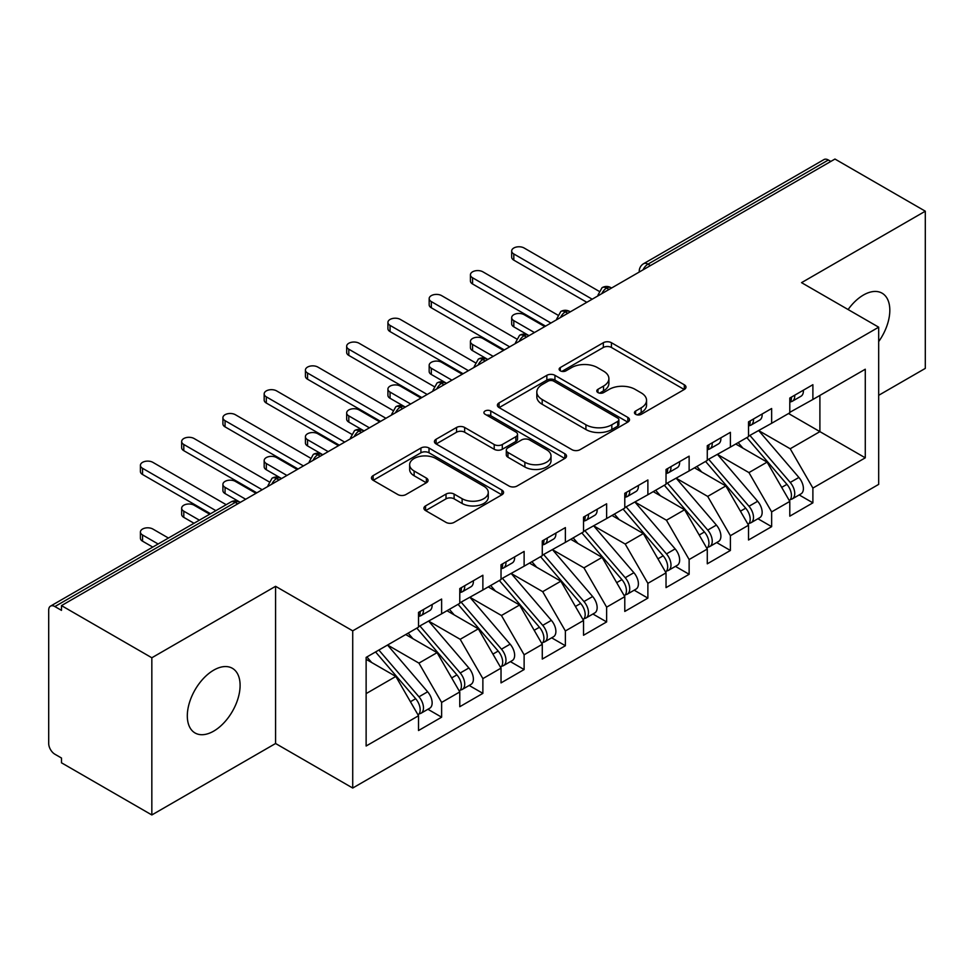<?xml version="1.0" encoding="UTF-8"?>
<svg xmlns="http://www.w3.org/2000/svg" width="974" height="974" viewBox="0 0 974 974"><rect width="100%" height="100%" fill="white"/><g stroke="black" fill="none" stroke-linecap="round" stroke-linejoin="round"><path stroke-width="1.46" d="M635.62 414.303A4.006 2.313 0 0 0 641.294 414.303L684.308 389.466A5.722 3.312 0 0 0 685.988 387.128A5.722 3.312 0 0 0 684.308 384.791L611.428 342.714A5.722 3.312 0 0 0 603.332 342.714L560.306 367.551A4.006 2.313 0 0 0 559.137 369.195A4.006 2.313 0 0 0 560.306 370.826A4.006 2.313 0 0 0 565.979 370.826L571.543 367.612A18.323 10.58 0 0 1 597.464 367.612L603.527 371.118A18.323 10.58 0 0 1 608.896 378.594A18.323 10.58 0 0 1 603.527 386.081L597.963 389.296A4.006 2.313 0 0 0 596.794 390.927A4.006 2.313 0 0 0 597.963 392.571A4.006 2.313 0 0 0 603.637 392.571L609.2 389.357A18.323 10.58 0 0 1 635.121 389.357L641.184 392.863A18.323 10.58 0 0 1 646.553 400.338A18.323 10.58 0 0 1 641.184 407.826L635.62 411.04A4.006 2.313 0 0 0 634.451 412.672A4.006 2.313 0 0 0 635.62 414.303L635.62 411.04M213.708 731.121A37.341 21.562 120 0 0 238.094 698.212A37.341 21.562 120 0 0 232.372 668.298A37.341 21.562 120 0 0 213.708 670.149A37.341 21.562 120 0 0 189.321 703.045A37.341 21.562 120 0 0 195.043 732.972A37.341 21.562 120 0 0 213.708 731.121M878.682 341.582A37.341 21.562 120 0 0 882.091 293.186A37.341 21.562 120 0 0 863.427 295.037A37.341 21.562 120 0 0 848.111 309.537M425.577 505.896A5.722 3.312 0 0 0 423.897 508.233A5.722 3.312 0 0 0 425.577 510.571L446.019 522.368A5.722 3.312 0 0 0 454.115 522.368L501.902 494.78A5.722 3.312 0 0 0 503.582 492.442A5.722 3.312 0 0 0 501.902 490.105L429.01 448.028A5.722 3.312 0 0 0 420.914 448.028L373.139 475.616A5.722 3.312 0 0 0 371.459 477.954A5.722 3.312 0 0 0 373.139 480.292L397.842 494.548A5.722 3.312 0 0 0 405.939 494.548L426.381 482.751A5.722 3.312 0 0 0 428.061 480.413A5.722 3.312 0 0 0 426.381 478.076L414.133 471.002A15.316 8.839 0 0 1 409.652 464.744A15.316 8.839 0 0 1 419.1 456.575A15.316 8.839 0 0 1 435.792 458.486L483.774 486.196A15.316 8.839 0 0 1 488.266 492.442A15.316 8.839 0 0 1 478.806 500.624A15.316 8.839 0 0 1 462.114 498.7L454.115 494.086A5.722 3.312 0 0 0 446.019 494.086L425.577 505.896L425.577 510.571M878.682 395.31L925.3 368.391L925.3 211.2L834.962 159.042L61.484 605.609L61.484 610.369L54.885 606.558A8.754 5.053 -120 0 0 50.514 606.12A8.754 5.053 -120 0 0 48.7 610.126L48.7 743.503A8.754 5.053 -120 0 0 54.885 754.217L61.484 758.028L61.484 762.8L151.834 814.958L275.581 743.503L352.722 788.039L352.722 630.848L275.581 586.311L151.834 657.767L61.484 605.609M925.3 211.2L801.541 282.655L878.682 327.191L352.722 630.848M571.945 449.671A5.722 3.312 0 0 0 580.054 449.671L627.828 422.083A5.722 3.312 0 0 0 629.508 419.745A5.722 3.312 0 0 0 627.828 417.408L554.949 375.331A5.722 3.312 0 0 0 546.84 375.331L499.065 402.907A5.722 3.312 0 0 0 497.385 405.245A5.722 3.312 0 0 0 499.065 407.582L571.945 449.671M486.696 415.18A4.006 2.313 0 0 1 490.762 415.74L490.762 410.979L564.859 453.762A5.722 3.312 0 0 1 566.539 456.1A5.722 3.312 0 0 1 564.859 458.437L517.084 486.014A5.722 3.312 0 0 1 508.988 486.014L436.096 443.937L436.096 439.262A5.722 3.312 0 0 0 434.428 441.599A5.722 3.312 0 0 0 436.096 443.937M436.096 439.262L456.55 427.464A5.722 3.312 0 0 1 464.647 427.464L494.208 444.521A5.722 3.312 0 0 0 502.304 444.521L515.867 436.693A5.722 3.312 0 0 0 517.547 434.355A5.722 3.312 0 0 0 515.867 432.018L485.101 414.254A4.006 2.313 0 0 1 483.92 412.611A4.006 2.313 0 0 1 486.391 410.48A4.006 2.313 0 0 1 490.762 410.979M352.722 788.039L878.682 484.382L878.682 327.191M788.55 413.524L865.277 457.829L865.277 369.231L812.888 399.474L812.888 384.706L789.792 398.049L789.792 412.806L771.639 423.288L771.639 408.52L748.531 421.864L748.531 436.632L730.39 447.103L730.39 432.334L707.282 445.678L707.282 460.446L689.129 470.929L689.129 456.161L666.033 469.492L666.033 484.261L647.88 494.743L647.88 479.975L624.784 493.307L624.784 508.075L606.632 518.558L606.632 503.789L583.523 517.121L583.523 531.889L565.383 542.372L565.383 527.604L542.274 540.947L542.274 555.716L524.122 566.186L524.122 551.418L501.026 564.762L501.026 579.53L482.873 590L482.873 575.244L459.777 588.576L459.777 603.344L441.624 613.827L441.624 599.059L418.528 612.39L418.528 627.159L366.127 657.401L366.127 746.011L418.528 715.756L395.834 676.455L366.127 659.313M865.277 457.829L812.888 488.071L790.206 448.771L758.843 430.678M799.179 494.926L812.888 502.84L812.888 488.071M812.888 502.84L789.792 516.171L789.792 501.415L771.639 511.886L748.945 472.597L717.595 454.493M757.93 518.74L771.639 526.654L771.639 511.886M771.639 526.654L748.531 539.998L748.531 525.23L730.39 535.7L707.696 496.411L676.346 478.307M716.669 542.555L730.39 550.468L730.39 535.7M730.39 550.468L707.282 563.812L707.282 549.044L689.129 559.526L666.447 520.226L635.097 502.121M675.42 566.369L689.129 574.283L689.129 559.526M689.129 574.283L666.033 587.626L666.033 572.858L647.88 583.341L625.198 544.04L593.836 525.936M634.171 590.183L647.88 598.109L647.88 583.341M647.88 598.109L624.784 611.441L624.784 596.672L606.632 607.155L583.937 567.854L552.587 549.762L592.642 596.526L583.974 601.53A11.664 6.733 60 0 1 588.479 612.622A11.664 6.733 60 0 1 586.068 617.966A11.664 6.733 60 0 1 584.169 618.502M592.923 614.01L606.632 621.923L606.632 607.155M606.632 621.923L583.523 635.255L583.523 620.487L565.383 630.969L542.688 591.668L511.338 573.576M551.661 637.824L565.383 645.738L565.383 630.969M565.383 645.738L542.274 659.069L542.274 644.313L524.122 654.784L501.44 615.495L470.089 597.391M510.413 661.638L524.122 669.552L524.122 654.784M524.122 669.552L501.026 682.896L501.026 668.127L482.873 678.61L460.191 639.309L428.84 621.205M469.164 685.452L482.873 693.366L482.873 678.61M482.873 693.366L459.777 706.71L459.777 691.942L441.624 702.424L418.93 663.124L387.579 645.019M427.915 709.267L441.624 717.193L441.624 702.424M441.624 717.193L418.528 730.524L418.528 715.756M418.528 626.684L441.624 613.827M366.127 693.61L395.834 676.455M459.777 602.869L482.873 590M418.93 663.124L437.082 652.641L405.732 634.549M459.777 691.942L437.082 652.641M501.026 579.055L524.122 566.186M460.191 639.309L478.331 628.827L446.981 610.722M501.026 668.127L478.331 628.827M542.274 555.229L565.383 542.372M501.44 615.495L519.592 605.012L488.242 586.908M542.274 644.313L519.592 605.012M583.523 531.414L606.632 518.558M542.688 591.668L560.841 581.198L529.491 563.094M583.523 620.487L560.841 581.198M624.784 507.6L647.88 494.743M583.937 567.854L602.09 557.384L570.74 539.279M624.784 596.672L602.09 557.384M666.033 483.786L689.129 470.929M625.198 544.04L643.339 533.557L611.989 515.465M666.033 572.858L643.339 533.557M707.282 459.972L730.39 447.103M666.447 520.226L684.6 509.743L653.25 491.639M707.282 549.044L684.6 509.743M748.531 436.157L771.639 423.288M707.696 496.411L725.849 485.929L694.499 467.824M748.531 525.23L725.849 485.929M830.834 161.428L828.363 160.004L647.99 264.137L650.462 265.561M643.035 269.847A8.754 5.053 120 0 1 647.99 264.137A8.754 5.053 60 0 0 643.607 263.698L823.98 159.566A8.754 5.053 60 0 1 828.363 160.004M789.792 412.331L812.888 399.474M790.206 448.771L819.901 431.628L819.901 395.42L865.277 369.231M748.945 472.597L767.098 462.114L735.747 444.01M789.792 501.415L767.098 462.114M151.834 657.767L151.834 814.958M275.581 743.503L275.581 586.311M609.006 289.497L606.522 288.073A8.754 5.053 -120 0 0 602.151 287.634A8.754 5.053 -120 0 0 602.054 287.695L597.975 295.098A8.754 5.053 0 0 0 598.073 295.816M567.745 313.311L565.273 311.887A8.754 5.053 -120 0 0 560.902 311.461A8.754 5.053 -120 0 0 560.793 311.522L556.726 318.912A8.754 5.053 0 0 0 556.811 319.63M526.496 337.138L524.024 335.701A8.754 5.053 -120 0 0 519.653 335.275A8.754 5.053 -120 0 0 519.544 335.336L515.477 342.726A8.754 5.053 0 0 0 515.563 343.445M485.247 360.952L482.775 359.516A8.754 5.053 -120 0 0 478.392 359.089A8.754 5.053 -120 0 0 478.295 359.15L474.228 366.541A8.754 5.053 0 0 0 474.314 367.259M443.998 384.767L441.514 383.342A8.754 5.053 -120 0 0 437.143 382.904A8.754 5.053 -120 0 0 437.046 382.965L432.967 390.367A8.754 5.053 0 0 0 433.065 391.085M402.749 408.581L400.265 407.156A8.754 5.053 -120 0 0 395.894 406.718A8.754 5.053 -120 0 0 395.785 406.779L391.718 414.181A8.754 5.053 0 0 0 391.804 414.9M361.488 432.395L359.016 430.971A8.754 5.053 -120 0 0 354.646 430.532A8.754 5.053 -120 0 0 354.536 430.593L350.47 437.996A8.754 5.053 0 0 0 350.555 438.714M320.239 456.222L317.767 454.785A8.754 5.053 -120 0 0 313.385 454.359A8.754 5.053 -120 0 0 313.287 454.42L309.221 461.81A8.754 5.053 0 0 0 309.306 462.528M278.99 480.036L276.519 478.599A8.754 5.053 -120 0 0 272.136 478.173A8.754 5.053 -120 0 0 272.038 478.234L267.96 485.624A8.754 5.053 0 0 0 268.057 486.343M637.227 414.875L641.184 412.586A18.323 10.58 0 0 0 646.553 405.099L646.553 400.338M608.896 378.594L608.896 383.366A18.323 10.58 0 0 1 603.527 390.842L599.57 393.131M684.235 389.515L611.428 347.474A5.722 3.312 0 0 0 603.332 347.474L561.913 371.386M627.755 422.132L554.949 380.091A5.722 3.312 0 0 0 546.84 380.091L499.138 407.631M617.711 421.377A4.006 2.313 0 0 0 618.88 419.745A4.006 2.313 0 0 0 617.711 418.102L553.731 381.175A4.006 2.313 0 0 0 548.058 381.175L542.189 384.56A18.323 10.58 0 0 0 536.82 392.047A18.323 10.58 0 0 0 542.189 399.523L585.922 424.774A18.323 10.58 0 0 0 611.83 424.774L617.711 421.377L617.711 426.149A4.006 2.313 0 0 0 618.88 424.506L618.88 419.745M536.82 392.047L536.82 396.808A18.323 10.58 0 0 0 542.189 404.283L542.189 399.523M617.711 426.149L611.83 429.534A18.323 10.58 0 0 1 585.922 429.534L542.189 404.283M436.182 443.986L456.55 432.225L456.55 427.464M517.547 434.355L517.547 439.116A5.722 3.312 0 0 1 515.867 441.453L502.304 449.282A5.722 3.312 0 0 1 494.208 449.282L464.647 432.225A5.722 3.312 0 0 0 456.55 432.225M490.762 415.74L564.786 458.474M524.876 462.236A15.316 8.839 0 0 0 541.568 464.148A15.316 8.839 0 0 0 551.028 455.978A15.316 8.839 0 0 0 546.536 449.72L529.637 439.968A5.722 3.312 0 0 0 521.54 439.968L507.978 447.797A5.722 3.312 0 0 0 506.297 450.134A5.722 3.312 0 0 0 507.978 452.472L524.876 462.236L524.876 466.996A15.316 8.839 0 0 0 541.568 468.908A15.316 8.839 0 0 0 551.028 460.739L551.028 455.978M506.297 450.134L506.297 454.895A5.722 3.312 0 0 0 507.978 457.232L507.978 452.472M524.876 466.996L507.978 457.232M488.266 492.442L488.266 497.215A15.316 8.839 0 0 1 478.806 505.384A15.316 8.839 0 0 1 462.114 503.461L454.115 498.846A5.722 3.312 0 0 0 446.019 498.846L425.65 510.607M409.652 464.744L409.652 469.505A15.316 8.839 0 0 0 414.133 475.762L414.133 471.002M426.308 482.787L414.133 475.762M501.829 494.829L429.01 452.788A5.722 3.312 0 0 0 420.914 452.788L373.212 480.34M750.138 435.707L790.231 482.447A11.664 6.733 60 0 1 794.735 493.538A11.664 6.733 60 0 1 792.325 498.883L800.981 493.879A11.664 6.733 -120 0 0 803.404 488.534A11.664 6.733 -120 0 0 798.899 477.455L758.795 430.703M792.325 498.883A11.664 6.733 60 0 1 790.438 499.418M746.827 437.606L786.931 484.358A11.664 6.733 60 0 1 791.436 495.449A11.664 6.733 60 0 1 789.317 500.599M513.809 320.641L513.809 326.838A7.293 4.213 180 0 1 511.679 323.855L511.679 317.67A7.293 4.213 0 0 0 513.809 320.641L534.434 332.548M544.746 326.594L524.122 314.687A7.293 4.213 0 0 0 516.183 313.774A7.293 4.213 0 0 0 511.679 317.67M742.919 448.15L738.17 442.61M513.809 326.838L528.395 335.275A8.754 5.053 120 0 0 524.024 335.701A8.754 5.053 120 0 0 519.276 341.302M789.792 402.579A11.664 6.733 -120 0 0 791.436 397.818A11.664 6.733 -120 0 0 791.412 397.1M790.438 401.787A11.664 6.733 -120 0 0 792.325 401.251A11.664 6.733 -120 0 0 794.735 395.907A11.664 6.733 -120 0 0 794.711 395.201M803.38 390.197A11.664 6.733 60 0 1 803.404 390.915A11.664 6.733 60 0 1 800.981 396.248L792.325 401.251M598.9 291.177L524.122 248.005A7.293 4.213 -0 0 0 516.183 247.092A7.293 4.213 -0 0 0 511.679 250.975A7.293 4.213 -0 0 0 513.809 253.958L513.809 260.143A7.293 4.213 180 0 1 511.679 257.173L511.679 250.975M586.823 302.305L513.809 260.143M592.192 299.201L513.809 253.958M708.877 459.521L748.982 506.273A11.664 6.733 60 0 1 753.486 517.352A11.664 6.733 60 0 1 751.076 522.697L759.732 517.693A11.664 6.733 -120 0 0 762.155 512.361A11.664 6.733 -120 0 0 757.65 501.269L717.546 454.517M751.076 522.697A11.664 6.733 60 0 1 749.176 523.233M705.578 461.433L745.682 508.172A11.664 6.733 60 0 1 750.187 519.264A11.664 6.733 60 0 1 748.069 524.414M472.56 344.455L472.56 350.652A7.293 4.213 180 0 1 470.43 347.669L470.43 341.484A7.293 4.213 0 0 0 472.56 344.455L493.185 356.362M503.497 350.409L482.873 338.502A7.293 4.213 0 0 0 474.922 337.588A7.293 4.213 0 0 0 470.43 341.484M701.67 471.976L696.921 466.424M472.56 350.652L487.828 359.467M667.628 483.335L707.733 530.087A11.664 6.733 60 0 1 712.238 541.179A11.664 6.733 60 0 1 709.815 546.511L718.483 541.507A11.664 6.733 -120 0 0 720.894 536.175A11.664 6.733 -120 0 0 716.389 525.083L676.297 478.331M709.815 546.511A11.664 6.733 60 0 1 707.928 547.059M664.329 485.247L704.433 531.987A11.664 6.733 60 0 1 708.938 543.078A11.664 6.733 60 0 1 706.82 548.228M431.312 368.269L431.312 374.466A7.293 4.213 180 0 1 429.169 371.496L429.169 365.299A7.293 4.213 0 0 0 431.312 368.269L451.936 380.189M462.248 374.223L441.624 362.316A7.293 4.213 0 0 0 433.673 361.403A7.293 4.213 0 0 0 429.169 365.299M660.421 495.79L655.66 490.251M431.312 374.466L445.897 382.904A8.754 5.053 120 0 0 441.514 383.342A8.754 5.053 120 0 0 436.778 388.93M626.379 507.15L666.484 553.902A11.664 6.733 60 0 1 670.989 564.993A11.664 6.733 60 0 1 668.566 570.326L677.234 565.334A11.664 6.733 -120 0 0 679.645 559.989A11.664 6.733 -120 0 0 675.14 548.898L635.036 502.158M668.566 570.326A11.664 6.733 60 0 1 666.679 570.874M623.08 509.061L663.172 555.801A11.664 6.733 60 0 1 667.677 566.892A11.664 6.733 60 0 1 665.559 572.042M390.063 392.096L390.063 398.281A7.293 4.213 180 0 1 387.92 395.31L387.92 389.113A7.293 4.213 0 0 0 390.063 392.096L410.687 404.003M420.999 398.049L400.375 386.142A7.293 4.213 0 0 0 392.425 385.229A7.293 4.213 0 0 0 387.92 389.113M619.172 519.605L614.411 514.065M390.063 398.281L405.318 407.095M585.131 530.976L625.223 577.716A11.664 6.733 60 0 1 629.728 588.807A11.664 6.733 60 0 1 627.317 594.152L635.973 589.148A11.664 6.733 -120 0 0 638.396 583.803A11.664 6.733 -120 0 0 633.891 572.712L593.787 525.972M627.317 594.152A11.664 6.733 60 0 1 625.43 594.688M581.831 532.875L621.923 579.627A11.664 6.733 60 0 1 626.428 590.707A11.664 6.733 60 0 1 624.31 595.857M348.802 415.91L348.802 422.095A7.293 4.213 180 0 1 346.671 419.124L346.671 412.927A7.293 4.213 0 0 0 348.802 415.91L369.426 427.817M379.738 421.864L359.114 409.957A7.293 4.213 0 0 0 351.176 409.043A7.293 4.213 0 0 0 346.671 412.927M577.923 543.419L573.162 537.879M348.802 422.095L364.069 430.91M748.531 426.393A11.664 6.733 -120 0 0 750.187 421.632A11.664 6.733 -120 0 0 750.163 420.926M749.176 425.614A11.664 6.733 -120 0 0 751.076 425.066A11.664 6.733 -120 0 0 753.486 419.733A11.664 6.733 -120 0 0 753.462 419.015M762.131 414.011A11.664 6.733 60 0 1 762.155 414.729A11.664 6.733 60 0 1 759.732 420.062L751.076 425.066M557.652 314.992L482.873 271.819A7.293 4.213 -0 0 0 474.922 270.906A7.293 4.213 -0 0 0 470.43 274.79A7.293 4.213 -0 0 0 472.56 277.773L472.56 283.97A7.293 4.213 180 0 1 470.43 280.987L470.43 274.79M545.574 326.12L472.56 283.97M550.943 323.027L472.56 277.773M707.282 450.219A11.664 6.733 -120 0 0 708.938 445.447A11.664 6.733 -120 0 0 708.914 444.741M707.928 449.428A11.664 6.733 -120 0 0 709.815 448.88A11.664 6.733 -120 0 0 712.238 443.547A11.664 6.733 -120 0 0 712.213 442.829M720.87 437.825A11.664 6.733 60 0 1 720.894 438.543A11.664 6.733 60 0 1 718.483 443.888L709.815 448.88M516.403 338.806L441.624 295.633A7.293 4.213 -0 0 0 433.673 294.72A7.293 4.213 -0 0 0 429.169 298.616A7.293 4.213 -0 0 0 431.312 301.587L431.312 307.784A7.293 4.213 180 0 1 429.169 304.801L429.169 298.616M504.325 349.934L431.312 307.784M509.682 346.841L431.312 301.587M666.033 474.034A11.664 6.733 -120 0 0 667.677 469.261A11.664 6.733 -120 0 0 667.665 468.555M666.679 473.242A11.664 6.733 -120 0 0 668.566 472.707A11.664 6.733 -120 0 0 670.989 467.362A11.664 6.733 -120 0 0 670.964 466.643M679.621 461.652A11.664 6.733 60 0 1 679.645 462.358A11.664 6.733 60 0 1 677.234 467.703L668.566 472.707M475.154 362.62L400.375 319.448A7.293 4.213 -0 0 0 392.425 318.535A7.293 4.213 -0 0 0 387.92 322.431A7.293 4.213 -0 0 0 390.063 325.401L390.063 331.598A7.293 4.213 180 0 1 387.92 328.615L387.92 322.431M463.076 373.748L390.063 331.598M468.433 370.656L390.063 325.401M624.784 497.848A11.664 6.733 -120 0 0 626.428 493.088A11.664 6.733 -120 0 0 626.404 492.369M625.43 497.057A11.664 6.733 -120 0 0 627.317 496.521A11.664 6.733 -120 0 0 629.728 491.176A11.664 6.733 -120 0 0 629.703 490.47M638.372 485.466A11.664 6.733 60 0 1 638.396 486.172A11.664 6.733 60 0 1 635.973 491.517L627.317 496.521M433.905 386.434L359.114 343.262A7.293 4.213 -0 0 0 351.176 342.349A7.293 4.213 -0 0 0 346.671 346.245A7.293 4.213 -0 0 0 348.802 349.216L348.802 355.413A7.293 4.213 180 0 1 346.671 352.442L346.671 346.245M421.827 397.562L348.802 355.413M427.184 394.47L348.802 349.216M586.068 617.966L594.724 612.963A11.664 6.733 -120 0 0 597.147 607.618A11.664 6.733 -120 0 0 592.642 596.526M540.57 556.69L580.674 603.442A11.664 6.733 60 0 1 585.179 614.533A11.664 6.733 60 0 1 583.061 619.683M307.553 439.724L307.553 445.922A7.293 4.213 180 0 1 305.422 442.939L305.422 436.742A7.293 4.213 0 0 0 307.553 439.724L328.177 451.632M338.489 445.678L317.865 433.771A7.293 4.213 0 0 0 309.915 432.858A7.293 4.213 0 0 0 305.422 436.742M536.662 567.233L531.914 561.694M307.553 445.922L322.138 454.359A8.754 5.053 120 0 0 317.767 454.785A8.754 5.053 120 0 0 313.019 460.385M543.869 554.79L583.974 601.53M583.523 521.662A11.664 6.733 -120 0 0 585.179 516.902A11.664 6.733 -120 0 0 585.155 516.183M584.169 520.871A11.664 6.733 -120 0 0 586.068 520.335A11.664 6.733 -120 0 0 588.479 514.99A11.664 6.733 -120 0 0 588.454 514.284M597.123 509.28A11.664 6.733 60 0 1 597.147 509.999A11.664 6.733 60 0 1 594.724 515.331L586.068 520.335M392.644 410.261L317.865 367.088A7.293 4.213 -0 0 0 309.915 366.175A7.293 4.213 -0 0 0 305.422 370.059A7.293 4.213 -0 0 0 307.553 373.042L307.553 379.227A7.293 4.213 180 0 1 305.422 376.256L305.422 370.059M380.566 421.389L307.553 379.227M385.935 418.284L307.553 373.042M502.621 578.605L542.725 625.345A11.664 6.733 60 0 1 547.23 636.436A11.664 6.733 60 0 1 544.807 641.781L553.476 636.777A11.664 6.733 -120 0 0 555.886 631.432A11.664 6.733 -120 0 0 551.381 620.353L511.289 573.601M544.807 641.781A11.664 6.733 60 0 1 542.92 642.316M499.321 580.504L539.426 627.256A11.664 6.733 60 0 1 543.93 638.347A11.664 6.733 60 0 1 541.812 643.497M266.304 463.539L266.304 469.736A7.293 4.213 180 0 1 264.173 466.753L264.173 460.568A7.293 4.213 0 0 0 266.304 463.539L286.928 475.446M297.24 469.492L276.616 457.585A7.293 4.213 0 0 0 268.666 456.672A7.293 4.213 0 0 0 264.173 460.568M495.413 591.048L490.665 585.508M266.304 469.736L280.889 478.173A8.754 5.053 120 0 0 276.519 478.599A8.754 5.053 120 0 0 271.77 484.2M542.274 545.477A11.664 6.733 -120 0 0 543.93 540.716A11.664 6.733 -120 0 0 543.906 539.998M542.92 544.697A11.664 6.733 -120 0 0 544.807 544.149A11.664 6.733 -120 0 0 547.23 538.805A11.664 6.733 -120 0 0 547.205 538.098M555.874 533.095A11.664 6.733 60 0 1 555.886 533.813A11.664 6.733 60 0 1 553.476 539.146L544.807 544.149M351.395 434.075L276.616 390.903A7.293 4.213 -0 0 0 268.666 389.99A7.293 4.213 -0 0 0 264.173 393.873A7.293 4.213 -0 0 0 266.304 396.856L266.304 403.041A7.293 4.213 180 0 1 264.173 400.071L264.173 393.873M339.317 445.203L266.304 403.041M344.686 442.111L266.304 396.856M461.372 602.419L501.476 649.171A11.664 6.733 60 0 1 505.981 660.25A11.664 6.733 60 0 1 503.558 665.595L512.227 660.591A11.664 6.733 -120 0 0 514.637 655.259A11.664 6.733 -120 0 0 510.132 644.167L470.028 597.415M503.558 665.595A11.664 6.733 60 0 1 501.671 666.131M458.072 604.33L498.177 651.07A11.664 6.733 60 0 1 502.681 662.162A11.664 6.733 60 0 1 500.551 667.312M225.055 487.353L225.055 493.55A7.293 4.213 180 0 1 222.912 490.567L222.912 484.382A7.293 4.213 0 0 0 225.055 487.353L245.679 499.26M255.992 493.307L235.367 481.399A7.293 4.213 0 0 0 227.417 480.486A7.293 4.213 0 0 0 222.912 484.382M454.164 614.874L449.404 609.322M225.055 493.55L240.31 502.365M501.026 569.291A11.664 6.733 -120 0 0 502.681 564.53A11.664 6.733 -120 0 0 502.657 563.824M501.671 568.512A11.664 6.733 -120 0 0 503.558 567.964A11.664 6.733 -120 0 0 505.981 562.631A11.664 6.733 -120 0 0 505.956 561.913M514.613 556.909A11.664 6.733 60 0 1 514.637 557.627A11.664 6.733 60 0 1 512.227 562.972L503.558 567.964M310.146 457.89L235.367 414.717A7.293 4.213 -0 0 0 227.417 413.804A7.293 4.213 -0 0 0 222.912 417.688A7.293 4.213 -0 0 0 225.055 420.671L225.055 426.868A7.293 4.213 180 0 1 222.912 423.885L222.912 417.688M298.068 469.018L225.055 426.868M303.425 465.925L225.055 420.671M420.123 626.233L460.215 672.985A11.664 6.733 60 0 1 464.72 684.077A11.664 6.733 60 0 1 462.309 689.409L470.966 684.418A11.664 6.733 -120 0 0 473.388 679.073A11.664 6.733 -120 0 0 468.884 667.981L428.779 621.242M462.309 689.409A11.664 6.733 60 0 1 460.422 689.957M416.823 628.145L456.916 674.885A11.664 6.733 60 0 1 461.42 685.976A11.664 6.733 60 0 1 459.302 691.126M183.794 511.18L183.794 517.364A7.293 4.213 180 0 1 181.663 514.394L181.663 508.197A7.293 4.213 0 0 0 183.794 511.18L199.39 520.177M209.702 514.223L194.118 505.226A7.293 4.213 0 0 0 186.168 504.313A7.293 4.213 0 0 0 181.663 508.197M412.915 638.688L408.155 633.149M183.794 517.364L194.021 523.269M459.777 593.117A11.664 6.733 -120 0 0 461.42 588.345A11.664 6.733 -120 0 0 461.396 587.639M460.422 592.326A11.664 6.733 -120 0 0 462.309 591.79A11.664 6.733 -120 0 0 464.72 586.445A11.664 6.733 -120 0 0 464.708 585.727M473.364 580.735A11.664 6.733 60 0 1 473.388 581.441A11.664 6.733 60 0 1 470.966 586.786L462.309 591.79M268.897 481.704L194.118 438.531A7.293 4.213 -0 0 0 186.168 437.618A7.293 4.213 -0 0 0 181.663 441.514A7.293 4.213 -0 0 0 183.794 444.485L183.794 450.682A7.293 4.213 180 0 1 181.663 447.699L181.663 441.514M256.819 492.832L183.794 450.682M262.176 489.739L183.794 444.485M378.862 650.06L418.966 696.8A11.664 6.733 60 0 1 423.471 707.891A11.664 6.733 60 0 1 421.06 713.224L429.717 708.232A11.664 6.733 -120 0 0 432.139 702.887A11.664 6.733 -120 0 0 427.635 691.796L387.53 645.056M421.06 713.224A11.664 6.733 60 0 1 419.173 713.772M375.562 651.959L415.667 698.699A11.664 6.733 60 0 1 420.171 709.79A11.664 6.733 60 0 1 418.053 714.94M142.545 534.994L142.545 541.179A7.293 4.213 180 0 1 140.414 538.208L140.414 532.011A7.293 4.213 0 0 0 142.545 534.994L158.129 543.991M168.441 538.038L152.857 529.04A7.293 4.213 0 0 0 144.919 528.127A7.293 4.213 0 0 0 140.414 532.011M371.654 662.503L366.906 656.963M142.545 541.179L152.772 547.084M418.528 616.932A11.664 6.733 -120 0 0 420.171 612.171A11.664 6.733 -120 0 0 420.147 611.453M419.173 616.14A11.664 6.733 -120 0 0 421.06 615.605A11.664 6.733 -120 0 0 423.471 610.26A11.664 6.733 -120 0 0 423.447 609.554M432.115 604.55A11.664 6.733 60 0 1 432.139 605.256A11.664 6.733 60 0 1 429.717 610.601L421.06 615.605M226.199 504.69L152.857 462.346A7.293 4.213 -0 0 0 144.919 461.433A7.293 4.213 -0 0 0 140.414 465.329A7.293 4.213 -0 0 0 142.545 468.299L142.545 474.496A7.293 4.213 180 0 1 140.414 471.513L140.414 465.329M210.53 513.736L142.545 474.496M215.887 510.644L142.545 468.299M237.741 503.85L235.258 502.426L54.885 606.558M240.298 502.365L239.641 501.987A8.754 5.053 120 0 0 235.258 502.426A8.754 5.053 -120 0 0 230.887 501.987L50.514 606.12M611.562 288.024L610.905 287.634A8.754 5.053 120 0 0 606.522 288.073A8.754 5.053 120 0 0 601.786 293.673M639.236 272.05L639.236 271.283A8.754 5.053 0 0 0 639.321 271.99M570.314 311.838L569.656 311.461A8.754 5.053 120 0 0 565.273 311.887A8.754 5.053 120 0 0 560.525 317.487M487.816 359.467L487.146 359.089A8.754 5.053 120 0 0 482.775 359.516A8.754 5.053 120 0 0 478.027 365.116M405.306 407.108L404.648 406.718A8.754 5.053 120 0 0 400.265 407.156A8.754 5.053 120 0 0 395.517 412.757M364.057 430.922L363.387 430.532A8.754 5.053 120 0 0 359.016 430.971A8.754 5.053 120 0 0 354.268 436.571M641.184 412.586L641.184 407.826M597.963 392.571L597.963 389.296M603.527 390.842L603.527 386.081M560.306 370.826L560.306 367.551M603.332 347.474L603.332 342.714M611.428 347.474L611.428 342.714M684.308 389.466L684.308 384.791M499.065 407.582L499.065 402.907M546.84 380.091L546.84 375.331M554.949 380.091L554.949 375.331M627.828 422.083L627.828 417.408M585.922 429.534L585.922 424.774M611.83 429.534L611.83 424.774M464.647 432.225L464.647 427.464M494.208 449.282L494.208 444.521M502.304 449.282L502.304 444.521M515.867 441.453L515.867 436.693M564.859 458.437L564.859 453.762M446.019 498.846L446.019 494.086M454.115 498.846L454.115 494.086M462.114 503.461L462.114 498.7M426.381 482.751L426.381 478.076M373.139 480.292L373.139 475.616M420.914 452.788L420.914 448.028M429.01 452.788L429.01 448.028M501.902 494.78L501.902 490.105M786.931 484.358L781.696 487.377M798.899 477.455L790.231 482.447M745.682 508.172L740.435 511.204M757.65 501.269L748.982 506.273M704.433 531.987L699.186 535.018M716.389 525.083L707.733 530.087M663.172 555.801L657.937 558.832M675.14 548.898L666.484 553.902M621.923 579.627L616.688 582.647M633.891 572.712L625.223 577.716M580.674 603.442L575.427 606.461M539.426 627.256L534.178 630.288M551.381 620.353L542.725 625.345M498.177 651.07L492.929 654.102M510.132 644.167L501.476 649.171M456.916 674.885L451.68 677.916M468.884 667.981L460.215 672.985M415.667 698.699L410.419 701.73M427.635 691.796L418.966 696.8M610.905 287.634A8.754 8.754 0 0 0 602.151 287.634M643.607 263.698A8.754 8.754 0 0 0 639.236 271.283M569.656 311.461A8.754 8.754 0 0 0 560.902 311.461M597.975 295.098L597.975 295.865M528.395 335.275A8.754 8.754 0 0 0 519.653 335.275M556.726 318.912L556.726 319.679M487.146 359.089A8.754 8.754 0 0 0 478.392 359.089M515.477 342.726L515.477 343.493M445.897 382.904A8.754 8.754 0 0 0 437.143 382.904M474.228 366.541L474.228 367.32M404.648 406.718A8.754 8.754 0 0 0 395.894 406.718M432.967 390.367L432.967 391.134M363.387 430.532A8.754 8.754 0 0 0 354.646 430.532M391.718 414.181L391.718 414.948M322.138 454.359A8.754 8.754 0 0 0 313.385 454.359M350.47 437.996L350.47 438.763M280.889 478.173A8.754 8.754 0 0 0 272.136 478.173M309.221 461.81L309.221 462.577M239.641 501.987A8.754 8.754 0 0 0 230.887 501.987M267.96 485.624L267.96 486.391"/></g></svg>
